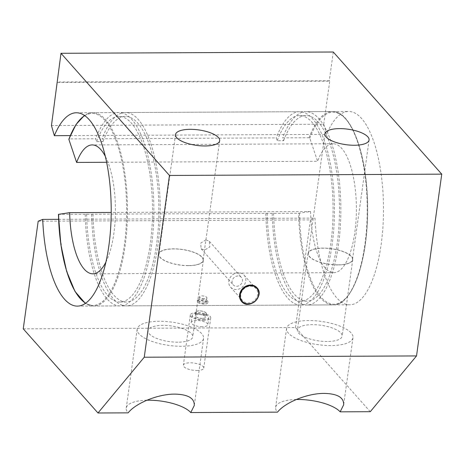 <?xml version="1.0" encoding="UTF-8"?>
<svg xmlns="http://www.w3.org/2000/svg" width="465" height="465" viewBox="0 0 465 465"><rect width="100%" height="100%" fill="white"/><g stroke="black" fill="none" stroke-linecap="round" stroke-linejoin="round"><path stroke-width="0.35" stroke-dasharray="2.33 1.74" d="M250.414 286.213A9.021 7.818 -41.6 0 1 256 288.591A9.021 7.818 -41.6 0 1 254.448 300.431A9.021 7.818 -41.6 0 1 242.509 300.576A9.021 7.818 -41.6 0 1 241.893 291.445A9.021 7.818 -41.6 0 1 250.414 286.213M204.286 304.069A5.33 1.866 -172.1 0 1 197.241 301.349A5.33 1.866 -172.1 0 1 202.775 300.233A5.33 1.866 -172.1 0 1 207.797 302.814A5.33 1.866 -172.1 0 1 204.286 304.069M203.757 303.476A3.737 1.308 -172.1 0 1 198.817 301.57A3.737 1.308 -172.1 0 1 202.699 300.785A3.737 1.308 -172.1 0 1 206.222 302.599A3.737 1.308 -172.1 0 1 203.757 303.476M204.42 298.693A3.737 1.308 -172.1 0 1 199.479 296.786A3.737 1.308 -172.1 0 1 203.362 296.002A3.737 1.308 -172.1 0 1 206.884 297.815A3.737 1.308 -172.1 0 1 204.42 298.693M202.31 326.732A8.376 2.935 -172.1 0 1 191.231 322.46A8.376 2.935 -172.1 0 1 199.933 320.705A8.376 2.935 -172.1 0 1 207.832 324.762A8.376 2.935 -172.1 0 1 202.31 326.732M203.304 319.56A8.376 2.935 7.9 0 0 208.826 317.583A8.376 2.935 7.9 0 0 200.932 313.526A8.376 2.935 7.9 0 0 192.231 315.282A8.376 2.935 7.9 0 0 203.304 319.56M238.458 272.746A9.021 7.818 138.4 0 0 229.931 277.977A9.021 7.818 138.4 0 0 230.553 287.108A9.021 7.818 138.4 0 0 242.492 286.963A9.021 7.818 138.4 0 0 244.044 275.123A9.021 7.818 138.4 0 0 238.458 272.746M238.01 275.978A5.545 4.801 138.4 0 0 232.773 279.192A5.545 4.801 138.4 0 0 233.151 284.795A5.545 4.801 138.4 0 0 240.486 284.708A5.545 4.801 138.4 0 0 241.44 277.436A5.545 4.801 138.4 0 0 238.01 275.978M205.925 239.847L200.735 243.114L201.095 248.699L204.501 250.129L209.785 246.967L209.384 241.341L205.925 239.847M57.433 82.485L329.72 81.183L329.29 80.701L57.009 82.003M333.277 52.004L329.29 80.701M203.943 320.28A10.311 3.61 -172.1 0 1 190.313 315.014A10.311 3.61 -172.1 0 1 201.025 312.858A10.311 3.61 -172.1 0 1 210.744 317.851A10.311 3.61 -172.1 0 1 203.943 320.28M196.974 370.506A10.311 3.61 7.9 0 0 203.775 368.077A10.311 3.61 7.9 0 0 194.056 363.084A10.311 3.61 7.9 0 0 183.344 365.246A10.311 3.61 7.9 0 0 196.974 370.506M204.542 302.209L199.601 301.593L197.422 300.059L200.921 298.89L205.838 299.698L208.012 301.274L204.542 302.209M337.788 264.841A22.291 7.806 7.9 0 0 352.482 259.586A22.291 7.806 7.9 0 0 331.475 248.792A22.291 7.806 7.9 0 0 308.318 253.46A22.291 7.806 7.9 0 0 337.788 264.841M188.389 265.556A22.291 7.806 7.9 0 0 203.083 260.301A22.291 7.806 7.9 0 0 182.077 249.507A22.291 7.806 7.9 0 0 158.925 254.175A22.291 7.806 7.9 0 0 188.389 265.556M330.882 345.565A33.515 11.735 -172.1 0 1 286.585 328.459A33.515 11.735 -172.1 0 1 321.391 321.437A33.515 11.735 -172.1 0 1 352.976 337.671A33.515 11.735 -172.1 0 1 330.882 345.565M327.255 341.479A22.558 7.899 -172.1 0 1 297.437 329.964A22.558 7.899 -172.1 0 1 320.867 325.238A22.558 7.899 -172.1 0 1 342.124 336.16A22.558 7.899 -172.1 0 1 327.255 341.479M296.228 399.511A33.515 11.735 7.9 0 0 275.629 407.387A33.515 11.735 7.9 0 0 277.5 412.141M337.875 264.94A22.558 7.899 -172.1 0 1 308.057 253.425A22.558 7.899 -172.1 0 1 331.487 248.699A22.558 7.899 -172.1 0 1 352.743 259.627A22.558 7.899 -172.1 0 1 337.875 264.94M181.49 346.28A33.515 11.735 -172.1 0 1 137.187 329.168A33.515 11.735 -172.1 0 1 171.998 322.152A33.515 11.735 -172.1 0 1 203.577 338.38A33.515 11.735 -172.1 0 1 181.49 346.28M177.857 342.194A22.558 7.899 -172.1 0 1 148.039 330.673A22.558 7.899 -172.1 0 1 171.469 325.953A22.558 7.899 -172.1 0 1 192.725 336.875A22.558 7.899 -172.1 0 1 177.857 342.194M146.83 400.22A33.515 11.735 7.9 0 0 126.236 408.096A33.515 11.735 7.9 0 0 128.108 412.856M188.476 265.655A22.558 7.899 -172.1 0 1 158.664 254.14A22.558 7.899 -172.1 0 1 182.088 249.414A22.558 7.899 -172.1 0 1 203.345 260.336A22.558 7.899 -172.1 0 1 188.476 265.655M370.274 411.699L295.537 327.54L23.25 328.836M70.256 135.606L326.616 134.385L323.745 124.231L51.464 125.533M58.567 219.323L315.003 218.097A96.674 34.358 -90.3 0 0 349.599 304.813A96.674 34.358 -90.3 0 0 383.497 207.977A96.674 34.358 -90.3 0 0 348.674 111.466A96.674 34.358 -90.3 0 0 326.616 134.385M38.182 221.212L310.469 219.916L315.003 218.097M323.745 124.231L329.72 81.183M295.537 327.54L310.469 219.916M202.792 314.834A5.33 1.866 7.9 0 0 206.303 313.579A5.33 1.866 7.9 0 0 201.281 310.998A5.33 1.866 7.9 0 0 195.748 312.114A5.33 1.866 7.9 0 0 202.792 314.834M202.292 318.42A5.33 1.866 -172.1 0 1 195.248 315.7A5.33 1.866 -172.1 0 1 200.781 314.584A5.33 1.866 -172.1 0 1 205.803 317.165A5.33 1.866 -172.1 0 1 202.292 318.42M202.234 318.356A5.156 1.808 -172.1 0 1 195.422 315.723A5.156 1.808 -172.1 0 1 200.775 314.648A5.156 1.808 -172.1 0 1 205.635 317.142A5.156 1.808 -172.1 0 1 202.234 318.356M202.734 314.77A5.156 1.808 -172.1 0 1 195.916 312.137A5.156 1.808 -172.1 0 1 201.275 311.056A5.156 1.808 -172.1 0 1 206.135 313.555A5.156 1.808 -172.1 0 1 202.734 314.77M106.654 162.285L317.583 161.279L309.818 138.221L309.056 137.75L282.673 137.878L283.621 140.703L277.239 140.732L276.286 137.907L102.073 138.739L103.021 141.563L96.639 141.593L95.685 138.768L69.302 138.896L68.855 139.366M58.451 214.359L298.582 213.249L310.614 211.505L111.211 212.459M310.614 211.505A64.449 22.907 -90.3 0 0 333.783 272.664A64.449 22.907 -90.3 0 0 356.382 208.105A64.449 22.907 -90.3 0 0 333.167 143.766A64.449 22.907 -90.3 0 0 317.583 161.279M272.194 213.377A96.674 34.358 -90.3 0 0 306.947 305.017A96.674 34.358 -90.3 0 0 340.845 208.181A96.674 34.358 -90.3 0 0 306.028 111.67A96.674 34.358 -90.3 0 0 282.673 137.878M273.565 213.168A92.808 32.986 -90.3 0 0 306.929 301.151A92.808 32.986 -90.3 0 0 339.473 208.186A92.808 32.986 -90.3 0 0 306.046 115.541A92.808 32.986 -90.3 0 0 283.621 140.703M267.183 213.197A92.808 32.986 -90.3 0 0 300.547 301.18A92.808 32.986 -90.3 0 0 333.085 208.215A92.808 32.986 -90.3 0 0 299.658 115.57A92.808 32.986 -90.3 0 0 277.239 140.732M265.811 213.406A96.674 34.358 -90.3 0 0 300.564 305.046A96.674 34.358 -90.3 0 0 334.463 208.21A96.674 34.358 -90.3 0 0 299.64 111.705A96.674 34.358 -90.3 0 0 276.286 137.907M91.593 214.237A96.674 34.358 -90.3 0 0 126.352 305.877A96.674 34.358 -90.3 0 0 160.251 209.041A96.674 34.358 -90.3 0 0 125.428 112.536A96.674 34.358 -90.3 0 0 102.073 138.739M85.211 214.266A96.674 34.358 -90.3 0 0 119.964 305.912A96.674 34.358 -90.3 0 0 153.863 209.076A96.674 34.358 -90.3 0 0 119.04 112.565A96.674 34.358 -90.3 0 0 95.685 138.768M105.875 262.155A64.449 22.907 -90.3 0 0 105.369 156.449M92.965 214.028A92.808 32.986 -90.3 0 0 126.329 302.012A92.808 32.986 -90.3 0 0 158.873 209.047A92.808 32.986 -90.3 0 0 125.445 116.401A92.808 32.986 -90.3 0 0 103.021 141.563M86.583 214.057A92.808 32.986 -90.3 0 0 119.947 302.041A92.808 32.986 -90.3 0 0 152.491 209.081A92.808 32.986 -90.3 0 0 119.057 116.43A92.808 32.986 -90.3 0 0 96.639 141.593M299.413 213.214A96.028 34.131 -90.3 0 0 343.49 300.344A96.028 34.131 -90.3 0 0 362.898 160.495A96.028 34.131 -90.3 0 0 309.818 138.221M309.056 137.75A96.674 34.358 89.7 0 1 332.411 111.548A96.674 34.358 89.7 0 1 367.234 208.053A96.674 34.358 89.7 0 1 333.335 304.889A96.674 34.358 89.7 0 1 298.582 213.249M84.735 115.616A96.028 34.131 89.7 0 1 126.649 209.204A96.028 34.131 89.7 0 1 85.63 303.186M58.823 214.394A96.674 34.358 -90.3 0 0 93.581 306.034A96.674 34.358 -90.3 0 0 127.48 209.198A96.674 34.358 -90.3 0 0 92.657 112.693A96.674 34.358 -90.3 0 0 69.302 138.896M199.479 296.786L198.817 301.57M206.884 297.815L206.222 302.599M192.231 315.282L191.231 322.46M208.826 317.583L207.832 324.762M230.553 287.108L242.509 300.576M244.044 275.123L256 288.591M201.095 248.699L233.151 284.795M209.384 241.341L241.44 277.436M190.313 315.014L183.344 365.246M210.744 317.851L203.775 368.077M197.422 300.059L197.241 301.349M208.012 301.274L207.797 302.814M324.913 133.874L308.318 253.46M369.076 140L352.482 259.586M175.52 134.583L158.925 254.175M219.678 140.715L203.083 260.301M286.585 328.459L275.629 407.387M352.976 337.671L343.658 404.8M308.057 253.425L297.437 329.964M352.743 259.627L342.124 336.16M137.187 329.168L126.236 408.096M203.577 338.38L194.265 405.515M158.664 254.14L148.039 330.673M203.345 260.336L192.725 336.875M77.312 306.115L349.599 304.813M76.394 112.768L348.674 111.466M195.748 312.114L195.248 315.7M206.303 313.579L205.803 317.165M195.916 312.137L195.422 315.723M206.135 313.555L205.635 317.142M306.028 111.67L332.411 111.548C351.517 110.356 367.844 156.763 367.652 208.413C368.193 259.807 352.354 305.877 333.335 304.889L306.947 305.017M306.046 115.541L299.658 115.57M306.929 301.151L300.547 301.18M299.64 111.705L125.428 112.536M300.564 305.046L126.352 305.877M84.45 115.419L92.657 112.693L119.04 112.565M85.351 303.383L93.581 306.034L119.964 305.912M125.445 116.401L119.057 116.43M126.329 302.012L119.947 302.041M333.167 143.766L92.21 144.917M333.783 272.664L92.826 273.815"/><path stroke-width="0.7" d="M250.583 285.016A10.311 8.934 -41.6 0 1 256.965 287.736A10.311 8.934 -41.6 0 1 255.186 301.262A10.311 8.934 -41.6 0 1 241.544 301.43A10.311 8.934 -41.6 0 1 240.841 290.997A10.311 8.934 -41.6 0 1 250.583 285.016M70.256 135.606L54.335 135.687L51.464 125.533L60.991 53.301L333.277 52.004L441.75 174.154L416.524 355.928L144.243 357.23L97.987 412.996L128.108 412.856C135.995 402.917 158.28 393.989 174.852 394.117C188.098 394.436 194.573 398.238 194.265 405.515L190.755 412.554A33.515 11.735 7.9 0 0 146.83 400.22M354.382 145.254A22.291 7.806 -172.1 0 1 324.913 133.874A22.291 7.806 -172.1 0 1 348.064 129.206A22.291 7.806 -172.1 0 1 369.076 140A22.291 7.806 -172.1 0 1 354.382 145.254M204.984 145.964A22.291 7.806 -172.1 0 1 175.52 134.583A22.291 7.806 -172.1 0 1 198.671 129.915A22.291 7.806 -172.1 0 1 219.678 140.715A22.291 7.806 -172.1 0 1 204.984 145.964M190.755 412.554L277.5 412.141C285.394 402.208 307.673 393.274 324.245 393.402C337.497 393.721 343.966 397.523 343.658 404.8L340.153 411.845A33.515 11.735 7.9 0 0 296.228 399.511M54.335 135.687A96.674 34.358 89.7 0 1 76.394 112.768A96.674 34.358 89.7 0 1 111.211 209.279A96.674 34.358 89.7 0 1 77.312 306.115A96.674 34.358 89.7 0 1 42.716 219.399L38.182 221.212L23.25 328.836L97.987 412.996M340.153 411.845L370.274 411.699L416.524 355.928M42.716 219.399L58.567 219.323M441.75 174.154L169.463 175.456L144.243 357.23M169.463 175.456L60.991 53.301M84.735 115.616A96.028 34.131 89.7 0 0 68.855 139.366L69.302 138.896L68.855 139.366L76.62 162.43L106.654 162.285M85.63 303.186A96.028 34.131 89.7 0 1 58.451 214.359L69.651 212.656A64.449 22.907 -90.3 0 0 92.826 273.815A64.449 22.907 -90.3 0 0 105.875 262.155M111.211 212.459L69.651 212.656M105.369 156.449A64.449 22.907 -90.3 0 0 92.21 144.917A64.449 22.907 -90.3 0 0 76.62 162.43M250.687 285.684A9.794 8.492 -41.6 0 1 256.727 299.28A9.794 8.492 -41.6 0 1 240.864 299.355A9.794 8.492 -41.6 0 1 250.687 285.684M256.965 287.736C265.16 295.99 248.775 310.544 241.544 301.43M68.855 139.14L76.045 124.451L84.45 115.419M58.41 214.377L60.857 244.578L66.582 271.171L74.999 291.45L85.351 303.383"/></g></svg>
